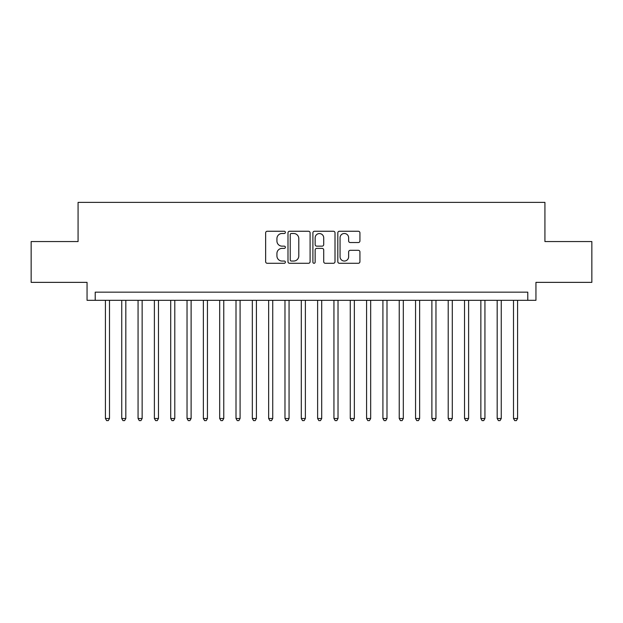 <?xml version="1.0" encoding="UTF-8"?>
<svg xmlns="http://www.w3.org/2000/svg" width="623" height="623" viewBox="0 0 623 623"><rect width="100%" height="100%" fill="white"/><g stroke="black" fill="none" stroke-linecap="round" stroke-linejoin="round"><path stroke-width="0.93" d="M285.381 232.371A1.121 1.121 0 0 0 284.259 231.25L267.236 231.25A1.604 1.604 0 0 0 265.639 232.846L265.639 261.691A1.604 1.604 0 0 0 267.236 263.288L284.259 263.288A1.121 1.121 0 0 0 285.381 262.166A1.121 1.121 0 0 0 284.259 261.045L282.055 261.045A5.124 5.124 0 0 1 276.931 255.921L276.931 253.514A5.124 5.124 0 0 1 282.055 248.39L284.259 248.39A1.121 1.121 0 0 0 285.381 247.269A1.121 1.121 0 0 0 284.259 246.147L282.055 246.147A5.124 5.124 0 0 1 276.931 241.023L276.931 238.617A5.124 5.124 0 0 1 282.055 233.493L284.259 233.493A1.121 1.121 0 0 0 285.381 232.371M358.326 242.542A1.604 1.604 0 0 0 359.93 240.937L359.93 232.846A1.604 1.604 0 0 0 358.326 231.25L339.418 231.25A1.604 1.604 0 0 0 337.814 232.846L337.814 261.691A1.604 1.604 0 0 0 339.418 263.288L358.326 263.288A1.604 1.604 0 0 0 359.93 261.691L359.93 251.918A1.604 1.604 0 0 0 358.326 250.314L350.235 250.314A1.604 1.604 0 0 0 348.631 251.918L348.631 256.762A4.283 4.283 0 0 1 344.348 261.045A4.283 4.283 0 0 1 340.057 256.762L340.057 237.776A4.283 4.283 0 0 1 344.348 233.493A4.283 4.283 0 0 1 348.631 237.776L348.631 240.937A1.604 1.604 0 0 0 350.235 242.542L358.326 242.542M527.782 300.317L535.944 300.317L535.944 282.367L591.85 282.367L591.85 241.553L544.923 241.553L544.923 202.382L78.077 202.382L78.077 241.553L31.15 241.553L31.15 282.367L87.056 282.367L87.056 300.317L527.782 300.317L527.782 292.156L95.218 292.156L95.218 300.317M310.098 232.846A1.604 1.604 0 0 0 308.494 231.25L289.586 231.25A1.604 1.604 0 0 0 287.99 232.846L287.99 261.691A1.604 1.604 0 0 0 289.586 263.288L308.494 263.288A1.604 1.604 0 0 0 310.098 261.691L310.098 232.846M314.506 231.25L333.414 231.25A1.604 1.604 0 0 1 335.01 232.846L335.01 261.691A1.604 1.604 0 0 1 333.414 263.288L325.323 263.288A1.604 1.604 0 0 1 323.719 261.691L323.719 249.994A1.604 1.604 0 0 0 322.114 248.39L316.749 248.39A1.604 1.604 0 0 0 315.145 249.994L315.145 262.166A1.121 1.121 0 0 1 314.023 263.288A1.121 1.121 0 0 1 312.902 262.166L312.902 232.846A1.604 1.604 0 0 1 314.506 231.25M291.354 233.493A1.121 1.121 0 0 0 290.232 234.614L290.232 259.923A1.121 1.121 0 0 0 291.354 261.045L293.674 261.045A5.124 5.124 0 0 0 298.799 255.921L298.799 238.617A5.124 5.124 0 0 0 293.674 233.493L291.354 233.493M323.719 237.854A4.283 4.283 0 0 0 319.428 233.57A4.283 4.283 0 0 0 315.145 237.854L315.145 244.543A1.604 1.604 0 0 0 316.749 246.147L322.114 246.147A1.604 1.604 0 0 0 323.719 244.543L323.719 237.854M105.419 300.317L105.419 418.5L109.5 418.5L109.5 300.317M109.5 418.5L108.277 420.618L106.642 420.618L105.419 418.5M121.742 300.317L121.742 418.5L125.823 418.5L125.823 300.317M125.823 418.5L124.6 420.618L122.965 420.618L121.742 418.5M138.065 300.317L138.065 418.5L142.145 418.5L142.145 300.317M142.145 418.5L140.923 420.618L139.287 420.618L138.065 418.5M154.387 300.317L154.387 418.5L158.468 418.5L158.468 300.317M158.468 418.5L157.245 420.618L155.618 420.618L154.387 418.5M170.71 300.317L170.71 418.5L174.79 418.5L174.79 300.317M174.79 418.5L173.568 420.618L171.94 420.618L170.71 418.5M187.032 300.317L187.032 418.5L191.113 418.5L191.113 300.317M191.113 418.5L189.89 420.618L188.263 420.618L187.032 418.5M203.363 300.317L203.363 418.5L207.443 418.5L207.443 300.317M207.443 418.5L206.213 420.618L204.585 420.618L203.363 418.5M219.685 300.317L219.685 418.5L223.766 418.5L223.766 300.317M223.766 418.5L222.536 420.618L220.908 420.618L219.685 418.5M236.008 300.317L236.008 418.5L240.089 418.5L240.089 300.317M240.089 418.5L238.858 420.618L237.231 420.618L236.008 418.5M252.331 300.317L252.331 418.5L256.411 418.5L256.411 300.317M256.411 418.5L255.189 420.618L253.553 420.618L252.331 418.5M268.653 300.317L268.653 418.5L272.734 418.5L272.734 300.317M272.734 418.5L271.511 420.618L269.876 420.618L268.653 418.5M284.976 300.317L284.976 418.5L289.056 418.5L289.056 300.317M289.056 418.5L287.834 420.618L286.198 420.618L284.976 418.5M301.298 300.317L301.298 418.5L305.379 418.5L305.379 300.317M305.379 418.5L304.156 420.618L302.521 420.618L301.298 418.5M317.621 300.317L317.621 418.5L321.702 418.5L321.702 300.317M321.702 418.5L320.479 420.618L318.844 420.618L317.621 418.5M333.944 300.317L333.944 418.5L338.024 418.5L338.024 300.317M338.024 418.5L336.802 420.618L335.166 420.618L333.944 418.5M350.266 300.317L350.266 418.5L354.347 418.5L354.347 300.317M354.347 418.5L353.124 420.618L351.489 420.618L350.266 418.5M366.589 300.317L366.589 418.5L370.669 418.5L370.669 300.317M370.669 418.5L369.447 420.618L367.811 420.618L366.589 418.5M382.911 300.317L382.911 418.5L386.992 418.5L386.992 300.317M386.992 418.5L385.769 420.618L384.142 420.618L382.911 418.5M399.234 300.317L399.234 418.5L403.315 418.5L403.315 300.317M403.315 418.5L402.092 420.618L400.464 420.618L399.234 418.5M415.557 300.317L415.557 418.5L419.637 418.5L419.637 300.317M419.637 418.5L418.415 420.618L416.787 420.618L415.557 418.5M431.887 300.317L431.887 418.5L435.968 418.5L435.968 300.317M435.968 418.5L434.737 420.618L433.11 420.618L431.887 418.5M448.21 300.317L448.21 418.5L452.29 418.5L452.29 300.317M452.29 418.5L451.06 420.618L449.432 420.618L448.21 418.5M464.532 300.317L464.532 418.5L468.613 418.5L468.613 300.317M468.613 418.5L467.382 420.618L465.755 420.618L464.532 418.5M480.855 300.317L480.855 418.5L484.935 418.5L484.935 300.317M484.935 418.5L483.713 420.618L482.077 420.618L480.855 418.5M497.177 300.317L497.177 418.5L501.258 418.5L501.258 300.317M501.258 418.5L500.035 420.618L498.4 420.618L497.177 418.5M513.5 300.317L513.5 418.5L517.581 418.5L517.581 300.317M517.581 418.5L516.358 420.618L514.723 420.618L513.5 418.5"/></g></svg>
